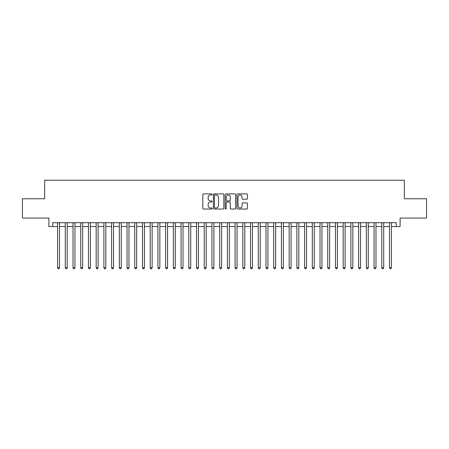 <?xml version="1.0" encoding="UTF-8"?>
<svg xmlns="http://www.w3.org/2000/svg" width="449" height="449" viewBox="0 0 449 449"><rect width="100%" height="100%" fill="white"/><g stroke="black" fill="none" stroke-linecap="round" stroke-linejoin="round"><path stroke-width="0.67" d="M212.147 194.411A0.533 0.533 0 0 0 211.619 193.884L203.571 193.884A0.758 0.758 0 0 0 202.813 194.642L202.813 208.28A0.758 0.758 0 0 0 203.571 209.038L211.619 209.038A0.533 0.533 0 0 0 212.147 208.504A0.533 0.533 0 0 0 211.619 207.977L210.575 207.977A2.425 2.425 0 0 1 208.151 205.552L208.151 204.413A2.425 2.425 0 0 1 210.575 201.988L211.619 201.988A0.533 0.533 0 0 0 212.147 201.461A0.533 0.533 0 0 0 211.619 200.928L210.575 200.928A2.425 2.425 0 0 1 208.151 198.503L208.151 197.369A2.425 2.425 0 0 1 210.575 194.945L211.619 194.945A0.533 0.533 0 0 0 212.147 194.411M246.641 199.221A0.758 0.758 0 0 0 247.399 198.464L247.399 194.642A0.758 0.758 0 0 0 246.641 193.884L237.701 193.884A0.758 0.758 0 0 0 236.943 194.642L236.943 208.28A0.758 0.758 0 0 0 237.701 209.038L246.641 209.038A0.758 0.758 0 0 0 247.399 208.28L247.399 203.655A0.758 0.758 0 0 0 246.641 202.897L242.819 202.897A0.758 0.758 0 0 0 242.062 203.655L242.062 205.945A2.026 2.026 0 0 1 240.035 207.977A2.026 2.026 0 0 1 238.004 205.945L238.004 196.971A2.026 2.026 0 0 1 240.035 194.945A2.026 2.026 0 0 1 242.062 196.971L242.062 198.464A0.758 0.758 0 0 0 242.819 199.221L246.641 199.221M52.746 226.543L52.746 222.687L396.254 222.687L396.254 226.543L400.11 226.543L400.11 218.057L426.55 218.057L426.55 198.755L404.358 198.755L404.358 180.229L44.642 180.229L44.642 198.755L22.45 198.755L22.45 218.057L48.89 218.057L48.89 226.543L57.573 226.543M223.838 194.642A0.758 0.758 0 0 0 223.08 193.884L214.139 193.884A0.758 0.758 0 0 0 213.382 194.642L213.382 208.28A0.758 0.758 0 0 0 214.139 209.038L223.08 209.038A0.758 0.758 0 0 0 223.838 208.28L223.838 194.642M225.92 193.884L234.861 193.884A0.758 0.758 0 0 1 235.618 194.642L235.618 208.28A0.758 0.758 0 0 1 234.861 209.038L231.033 209.038A0.758 0.758 0 0 1 230.275 208.28L230.275 202.746A0.758 0.758 0 0 0 229.518 201.988L226.981 201.988A0.758 0.758 0 0 0 226.223 202.746L226.223 208.504A0.533 0.533 0 0 1 225.695 209.038A0.533 0.533 0 0 1 225.162 208.504L225.162 194.642A0.758 0.758 0 0 1 225.92 193.884M59.504 226.543L65.29 226.543M67.221 226.543L73.013 226.543M74.938 226.543L80.73 226.543M82.661 226.543L88.447 226.543M90.378 226.543L96.17 226.543M98.101 226.543L103.887 226.543M105.818 226.543L111.605 226.543M113.535 226.543L119.327 226.543M121.258 226.543L127.045 226.543M128.975 226.543L134.762 226.543M136.692 226.543L142.485 226.543M144.415 226.543L150.202 226.543M152.132 226.543L157.925 226.543M159.85 226.543L165.642 226.543M167.572 226.543L173.359 226.543M175.29 226.543L181.082 226.543M183.007 226.543L188.799 226.543M190.73 226.543L196.516 226.543M198.447 226.543L204.239 226.543M206.17 226.543L211.956 226.543M213.887 226.543L219.673 226.543M221.604 226.543L227.396 226.543M229.327 226.543L235.113 226.543M237.044 226.543L242.83 226.543M244.761 226.543L250.553 226.543M252.484 226.543L258.27 226.543M260.201 226.543L265.993 226.543M267.918 226.543L273.71 226.543M275.641 226.543L281.428 226.543M283.358 226.543L289.15 226.543M291.075 226.543L296.868 226.543M298.798 226.543L304.585 226.543M306.515 226.543L312.308 226.543M314.238 226.543L320.025 226.543M321.955 226.543L327.742 226.543M329.673 226.543L335.465 226.543M337.395 226.543L343.182 226.543M345.113 226.543L350.899 226.543M352.83 226.543L358.622 226.543M360.553 226.543L366.339 226.543M368.27 226.543L374.062 226.543M375.987 226.543L381.779 226.543M383.71 226.543L389.496 226.543M391.427 226.543L396.254 226.543M214.97 194.945A0.533 0.533 0 0 0 214.442 195.472L214.442 207.444A0.533 0.533 0 0 0 214.97 207.977L216.07 207.977A2.425 2.425 0 0 0 218.495 205.552L218.495 197.369A2.425 2.425 0 0 0 216.07 194.945L214.97 194.945M230.275 197.004A2.026 2.026 0 0 0 228.249 194.978A2.026 2.026 0 0 0 226.223 197.004L226.223 200.17A0.758 0.758 0 0 0 226.981 200.928L229.518 200.928A0.758 0.758 0 0 0 230.275 200.17L230.275 197.004M59.504 222.687L59.504 267.767L57.573 267.767L57.573 222.687M59.504 267.767L58.926 268.771L58.151 268.771L57.573 267.767M67.221 222.687L67.221 267.767L65.29 267.767L65.29 222.687M67.221 267.767L66.643 268.771L65.868 268.771L65.29 267.767M74.938 222.687L74.938 267.767L73.013 267.767L73.013 222.687M74.938 267.767L74.36 268.771L73.591 268.771L73.013 267.767M82.661 222.687L82.661 267.767L80.73 267.767L80.73 222.687M82.661 267.767L82.083 268.771L81.308 268.771L80.73 267.767M90.378 222.687L90.378 267.767L88.447 267.767L88.447 222.687M90.378 267.767L89.8 268.771L89.025 268.771L88.447 267.767M98.101 222.687L98.101 267.767L96.17 267.767L96.17 222.687M98.101 267.767L97.517 268.771L96.748 268.771L96.17 267.767M105.818 222.687L105.818 267.767L103.887 267.767L103.887 222.687M105.818 267.767L105.24 268.771L104.465 268.771L103.887 267.767M113.535 222.687L113.535 267.767L111.605 267.767L111.605 222.687M113.535 267.767L112.957 268.771L112.188 268.771L111.605 267.767M121.258 222.687L121.258 267.767L119.327 267.767L119.327 222.687M121.258 267.767L120.674 268.771L119.905 268.771L119.327 267.767M128.975 222.687L128.975 267.767L127.045 267.767L127.045 222.687M128.975 267.767L128.397 268.771L127.623 268.771L127.045 267.767M136.692 222.687L136.692 267.767L134.762 267.767L134.762 222.687M136.692 267.767L136.114 268.771L135.345 268.771L134.762 267.767M144.415 222.687L144.415 267.767L142.485 267.767L142.485 222.687M144.415 267.767L143.837 268.771L143.063 268.771L142.485 267.767M152.132 222.687L152.132 267.767L150.202 267.767L150.202 222.687M152.132 267.767L151.554 268.771L150.78 268.771L150.202 267.767M159.85 222.687L159.85 267.767L157.925 267.767L157.925 222.687M159.85 267.767L159.272 268.771L158.503 268.771L157.925 267.767M167.572 222.687L167.572 267.767L165.642 267.767L165.642 222.687M167.572 267.767L166.994 268.771L166.22 268.771L165.642 267.767M175.29 222.687L175.29 267.767L173.359 267.767L173.359 222.687M175.29 267.767L174.712 268.771L173.937 268.771L173.359 267.767M183.007 222.687L183.007 267.767L181.082 267.767L181.082 222.687M183.007 267.767L182.429 268.771L181.66 268.771L181.082 267.767M190.73 222.687L190.73 267.767L188.799 267.767L188.799 222.687M190.73 267.767L190.152 268.771L189.377 268.771L188.799 267.767M198.447 222.687L198.447 267.767L196.516 267.767L196.516 222.687M198.447 267.767L197.869 268.771L197.094 268.771L196.516 267.767M206.17 222.687L206.17 267.767L204.239 267.767L204.239 222.687M206.17 267.767L205.586 268.771L204.817 268.771L204.239 267.767M213.887 222.687L213.887 267.767L211.956 267.767L211.956 222.687M213.887 267.767L213.309 268.771L212.534 268.771L211.956 267.767M221.604 222.687L221.604 267.767L219.673 267.767L219.673 222.687M221.604 267.767L221.026 268.771L220.257 268.771L219.673 267.767M229.327 222.687L229.327 267.767L227.396 267.767L227.396 222.687M229.327 267.767L228.743 268.771L227.974 268.771L227.396 267.767M237.044 222.687L237.044 267.767L235.113 267.767L235.113 222.687M237.044 267.767L236.466 268.771L235.691 268.771L235.113 267.767M244.761 222.687L244.761 267.767L242.83 267.767L242.83 222.687M244.761 267.767L244.183 268.771L243.414 268.771L242.83 267.767M252.484 222.687L252.484 267.767L250.553 267.767L250.553 222.687M252.484 267.767L251.906 268.771L251.131 268.771L250.553 267.767M260.201 222.687L260.201 267.767L258.27 267.767L258.27 222.687M260.201 267.767L259.623 268.771L258.849 268.771L258.27 267.767M267.918 222.687L267.918 267.767L265.993 267.767L265.993 222.687M267.918 267.767L267.34 268.771L266.571 268.771L265.993 267.767M275.641 222.687L275.641 267.767L273.71 267.767L273.71 222.687M275.641 267.767L275.063 268.771L274.288 268.771L273.71 267.767M283.358 222.687L283.358 267.767L281.428 267.767L281.428 222.687M283.358 267.767L282.78 268.771L282.006 268.771L281.428 267.767M291.075 222.687L291.075 267.767L289.15 267.767L289.15 222.687M291.075 267.767L290.497 268.771L289.728 268.771L289.15 267.767M298.798 222.687L298.798 267.767L296.868 267.767L296.868 222.687M298.798 267.767L298.22 268.771L297.446 268.771L296.868 267.767M306.515 222.687L306.515 267.767L304.585 267.767L304.585 222.687M306.515 267.767L305.937 268.771L305.163 268.771L304.585 267.767M314.238 222.687L314.238 267.767L312.308 267.767L312.308 222.687M314.238 267.767L313.655 268.771L312.886 268.771L312.308 267.767M321.955 222.687L321.955 267.767L320.025 267.767L320.025 222.687M321.955 267.767L321.377 268.771L320.603 268.771L320.025 267.767M329.673 222.687L329.673 267.767L327.742 267.767L327.742 222.687M329.673 267.767L329.095 268.771L328.326 268.771L327.742 267.767M337.395 222.687L337.395 267.767L335.465 267.767L335.465 222.687M337.395 267.767L336.812 268.771L336.043 268.771L335.465 267.767M345.113 222.687L345.113 267.767L343.182 267.767L343.182 222.687M345.113 267.767L344.535 268.771L343.76 268.771L343.182 267.767M352.83 222.687L352.83 267.767L350.899 267.767L350.899 222.687M352.83 267.767L352.252 268.771L351.483 268.771L350.899 267.767M360.553 222.687L360.553 267.767L358.622 267.767L358.622 222.687M360.553 267.767L359.975 268.771L359.2 268.771L358.622 267.767M368.27 222.687L368.27 267.767L366.339 267.767L366.339 222.687M368.27 267.767L367.692 268.771L366.917 268.771L366.339 267.767M375.987 222.687L375.987 267.767L374.062 267.767L374.062 222.687M375.987 267.767L375.409 268.771L374.64 268.771L374.062 267.767M383.71 222.687L383.71 267.767L381.779 267.767L381.779 222.687M383.71 267.767L383.132 268.771L382.357 268.771L381.779 267.767M391.427 222.687L391.427 267.767L389.496 267.767L389.496 222.687M391.427 267.767L390.849 268.771L390.074 268.771L389.496 267.767"/></g></svg>
